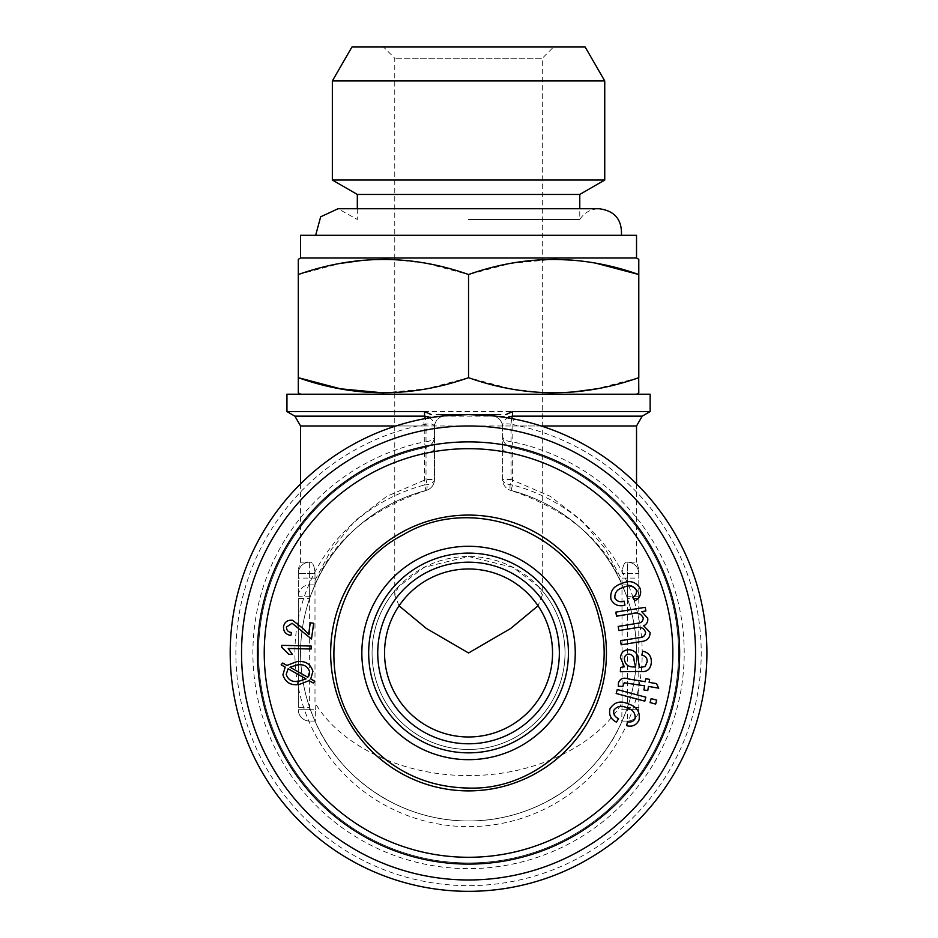 <?xml version="1.0" encoding="UTF-8"?>
<svg xmlns="http://www.w3.org/2000/svg" width="938" height="938" viewBox="0 0 938 938"><rect width="100%" height="100%" fill="white"/><g stroke="black" fill="none" stroke-linecap="round" stroke-linejoin="round"><path stroke-width="0.7" stroke-dasharray="4.69 3.52" d="M399.049 605.819L394.769 595.114L398.345 586.801L424.117 567.349L468.543 556.504L512.969 567.349L538.74 586.801A96.473 96.473 0 0 1 515.138 737.456A96.473 96.473 0 0 1 375.118 677.037A96.473 96.473 0 0 1 538.74 586.801L542.316 595.114L542.316 58.25L394.769 58.25L542.316 58.25L553.666 46.9L383.419 46.9L553.666 46.9M645.754 678.737L649.635 679.382L649.131 682.372L656.412 683.579L658.734 688.152L648.463 686.452L647.771 690.579L643.902 689.934L644.582 685.807L624.251 682.805L622.82 686.44L618.33 686.264L618.388 683.145C619.959 678.596 623.278 677.189 628.343 678.936L645.262 681.727L645.754 678.737M624.345 658.816C624.896 664.256 628.014 666.977 633.725 666.953L635.577 667.047L634.029 660.211C634.076 656.752 632.493 654.724 629.292 654.126C626.244 654.185 624.602 655.744 624.345 658.816M541.214 425.981L511.069 425.981L511.069 479.494L550.301 496.331L581.712 520.461L605.362 548.953L621.976 579.989L621.976 584.609C605.186 541.507 568.217 510.131 511.069 490.48L512.511 484.981L512.711 453.511L511.62 447.473A209.971 209.971 0 0 1 642.729 770.227A209.971 209.971 0 0 1 294.356 770.227A209.971 209.971 0 0 1 425.477 447.473A11.35 11.35 0 0 0 434.493 436.369A11.35 5.581 180 0 1 424.304 441.915L425.477 447.473L424.375 453.511L424.586 484.981A11.35 5.534 180 0 0 434.493 479.494L434.493 427.118A11.35 11.35 0 0 1 444.706 415.827A11.35 11.35 0 0 0 434.493 427.118L434.493 479.494A11.35 11.35 0 0 1 426.016 490.48C368.88 510.131 331.911 541.507 315.109 584.609L310.443 596.228A167.972 167.972 0 0 0 309.646 598.503L298.296 598.503L298.296 596.228A11.35 11.35 0 0 1 309.646 584.878L309.646 598.503C303.619 616.16 300.594 634.323 300.57 652.977C300.594 671.643 303.619 689.805 309.646 707.463L298.296 707.463L298.296 598.503M314.992 584.878L309.646 584.878L314.992 584.878M425.477 447.473A11.35 11.35 0 0 0 434.493 436.369A11.35 11.35 0 0 1 425.477 447.473A209.971 209.971 0 0 0 294.356 770.227A209.971 209.971 0 0 0 642.729 770.227A209.971 209.971 0 0 0 511.62 447.473L512.781 441.915L512.863 424.574C506.25 423.108 502.827 423.953 502.592 427.118L502.592 479.494A11.35 11.35 0 0 0 511.069 490.48A167.972 167.972 0 0 1 606.335 749.063A167.972 167.972 0 0 1 330.762 749.063A167.972 167.972 0 0 1 426.016 490.48A11.35 11.35 0 0 0 434.493 479.494A11.35 11.35 0 0 1 426.016 490.48L424.586 484.981A173.647 173.647 0 0 0 326.107 752.311A173.647 173.647 0 0 0 610.99 752.311A173.647 173.647 0 0 0 512.511 484.981A11.35 5.534 180 0 1 502.592 479.494L511.069 479.494A11.35 2.791 -75.3 0 0 511.069 490.48A167.972 167.972 0 0 1 606.335 749.063A167.972 167.972 0 0 1 330.762 749.063A167.972 167.972 0 0 1 426.016 490.48A11.35 2.791 75.3 0 0 426.016 479.494L426.016 425.981L395.871 425.981M427.599 418.172L423.144 418.993L424.222 424.574A232.671 232.671 0 0 0 274.881 781.94A232.671 232.671 0 0 0 662.205 781.94A232.671 232.671 0 0 0 512.863 424.574L513.942 418.993L511.691 418.571M502.592 427.118A11.35 11.35 0 0 0 492.38 415.827A11.35 11.35 0 0 1 502.592 427.118L502.592 425.981A11.35 9.908 180 0 1 507.481 417.832M509.498 418.184L507.364 417.82M505.289 417.48L501.502 416.929M498.242 416.495L495.698 416.191M493.834 415.98L492.743 415.862M434.493 427.118C434.271 423.953 430.847 423.108 424.222 424.574L424.304 441.915A215.646 215.646 0 0 0 289.654 773.404A215.646 215.646 0 0 0 647.443 773.404A215.646 215.646 0 0 0 512.781 441.915A11.35 5.581 180 0 1 502.592 436.369A11.35 11.35 0 0 0 511.62 447.473A11.35 11.35 0 0 1 502.592 436.369A11.35 11.35 0 0 0 511.62 447.473A11.35 11.35 0 0 1 502.592 436.369M313.28 683.016L309.048 680.625L299.363 684.447C290.862 685.748 285.375 682.524 282.913 674.797L285.199 667.117L281.166 664.854L282.631 663.037L286.887 665.441L296.56 661.712C304.991 660.469 310.443 663.682 312.917 671.374L310.713 678.924L314.746 681.223L313.28 683.016M656.706 700.111L655.65 704.075L650.069 702.574L651.136 698.611L656.706 700.111M468.543 790.886A137.898 137.898 0 0 0 606.44 652.977A137.898 137.898 0 0 0 468.543 515.079A137.898 137.898 0 0 0 330.645 652.977A137.898 137.898 0 0 0 468.543 790.886A137.898 137.898 0 0 1 330.645 652.977A137.898 137.898 0 0 1 468.543 515.079A137.898 137.898 0 0 1 606.44 652.977A137.898 137.898 0 0 1 468.543 790.886M542.316 595.114L538.037 605.819M627.452 721.685C630.84 722.541 633.396 721.545 635.085 718.696C635.612 713.197 632.962 709.632 627.123 708.002C621.718 705.165 617.31 705.892 613.886 710.195C613.159 714.099 614.73 716.913 618.588 718.625L616.5 722.178C610.72 719.212 608.563 714.686 610.052 708.6C614.542 701.87 620.721 700.346 628.577 704.028C636.914 706.666 640.384 712.012 639.001 720.067C636.48 725.18 632.376 727.056 626.701 725.695L627.452 721.685M500.693 414.631L498.301 414.631M497.199 414.631L492.743 414.631M444.342 414.631L439.852 414.631M439.066 414.631L436.428 414.631M538.74 586.801A96.473 96.473 0 0 1 468.543 749.45A96.473 96.473 0 0 1 398.345 586.801A96.473 96.473 0 0 0 468.543 749.45A96.473 96.473 0 0 0 538.74 586.801M315.356 721.076L309.646 721.076L315.356 721.076L315.356 709.726L309.646 709.726L309.646 707.463A167.972 167.972 0 0 0 310.443 709.726L314.992 721.076C336.988 773.827 396.176 821.266 468.543 820.961C540.909 821.266 600.097 773.827 622.093 721.076L626.643 709.726A167.972 167.972 0 0 0 627.44 707.463C633.467 689.805 636.492 671.643 636.527 652.977C636.492 634.323 633.467 616.16 627.44 598.503A167.972 167.972 0 0 0 626.643 596.228L621.976 584.609M636.527 483.891L636.527 562.179L627.44 562.179L636.527 562.179L638.79 568.991M627.44 584.878L627.44 562.179L626.643 562.179C624.087 562.683 622.574 566.47 622.093 573.528C622.562 566.482 624.087 562.694 626.643 562.179L627.44 562.179A11.35 11.35 0 0 1 638.79 573.528C638.79 568.651 638.79 568.651 638.79 573.528L638.79 596.228A11.35 11.35 0 0 0 627.44 584.878L622.093 584.878L627.44 584.878A11.35 11.35 0 0 1 638.79 596.228L638.79 598.503L627.44 598.503L627.44 584.878A11.35 11.35 0 0 1 638.79 596.228L626.643 596.228M315.109 584.609L314.992 573.528C314.523 566.482 312.999 562.694 310.443 562.179L300.57 562.179L310.443 562.179C312.999 562.683 314.511 566.47 314.992 573.528L314.992 702.679C336.988 741.161 396.176 775.773 468.543 775.562C540.909 775.785 600.097 741.161 622.093 702.679L621.976 579.989M315.109 579.989L331.724 548.953L355.373 520.461L386.784 496.331L426.016 479.494L434.493 479.494A11.35 11.35 0 0 1 426.016 490.48M443.885 415.909L443.252 415.98M441.411 416.179L438.89 416.484M435.619 416.918L431.82 417.48M650.14 411.571L286.946 411.571M286.946 394.206L650.14 394.206M638.79 598.503L638.79 709.726A11.35 11.35 0 0 1 627.44 721.076L627.44 573.528L622.093 573.528L638.79 573.528A11.35 11.35 0 0 0 627.44 562.179L627.44 573.528L638.79 573.528A11.35 11.35 0 0 0 627.44 562.179A11.35 11.35 0 0 1 638.79 573.528A11.35 11.35 0 0 0 627.44 562.179A11.35 11.35 0 0 1 638.79 573.528L638.79 709.726A11.35 11.35 0 0 1 627.44 721.076L621.73 721.076L622.093 702.679M314.992 578.078L309.646 578.078L309.646 584.878A11.35 11.35 0 0 0 298.296 596.228L298.296 573.528A11.35 11.35 0 0 1 309.646 562.179A11.35 11.35 0 0 0 298.296 573.528A11.35 11.35 0 0 1 309.646 562.179L309.646 573.528L309.646 562.179L310.443 562.179L309.646 562.179A11.35 11.35 0 0 0 298.296 573.528C298.296 568.651 298.296 568.651 298.296 573.528L298.296 707.463M638.79 392.893L638.79 259.322M640.783 667.364L645.133 666.508L647.161 661.876C647.372 658.148 645.602 655.908 641.873 655.17L642.765 651.16C648.85 652.614 651.687 656.471 651.3 662.72C650.573 669.615 646.669 672.523 639.587 671.444L620.37 671.725L620.604 667.422L624.309 666.789L620.464 657.608C621.073 652.32 624.04 649.694 629.386 649.729C635.085 650.526 638.016 653.88 638.18 659.789L639.517 667.27L640.783 667.364M468.543 394.206L636.527 394.206L468.543 394.206M308.614 634.451L310.279 622.785L313.691 623.266L311.463 638.989L292.105 623.278L286.453 627.053C286.489 630.324 288.212 632.153 291.612 632.529L290.815 635.483C285.738 634.51 283.311 631.532 283.534 626.537C284.66 621.871 287.685 619.795 292.609 620.299L303.689 629.046L308.614 634.451M332.345 180.037L604.74 180.037M332.345 80.949L604.74 80.949M611.013 599.511C609.759 591.526 613.276 586.215 621.554 583.6C629.48 579.907 635.659 581.501 640.091 588.361C641.686 593.836 639.927 597.987 634.827 600.824L632.669 597.354C635.753 595.7 636.961 593.25 636.281 590.002C632.939 585.582 628.577 584.761 623.172 587.516C617.274 589.087 614.519 592.605 614.906 598.092C617.016 601.457 620.077 602.466 624.075 601.106L624.942 605.139C618.693 606.863 614.038 604.987 611.013 599.511M542.316 392.6L510.694 388.801L468.543 377.686L468.543 274.529L510.589 263.426L553.666 259.322M572.93 260.154L596.744 263.426M638.696 377.721L596.638 388.801M572.989 392.049L553.666 392.893M286.196 674.399C288.236 680.156 292.48 682.418 298.929 681.211L306.046 678.913L288.107 668.771L286.196 674.399M616.512 616.196L615.844 612.127L645.25 607.32L645.848 610.978L641.721 611.646L647.712 618.177C648.181 621.683 646.833 624.239 643.679 625.834L650.046 632.435C650.093 637.934 647.197 640.959 641.381 641.498L621.191 644.805L620.522 640.736L639.048 637.711C643.034 637.652 645.215 635.847 645.59 632.282C643.902 628.073 640.689 626.561 635.941 627.745L618.857 630.547L618.189 626.455L637.289 623.324C641.017 623.149 642.999 621.39 643.257 618.025C641.053 613.464 637.219 612.022 631.766 613.71L616.512 616.196M281.787 645.332L311.181 646.048L311.111 649.014L288.212 648.451L292.398 654.443L288.927 654.361L281.74 647.255L281.787 645.332M309.646 721.076A11.35 11.35 0 0 1 298.296 709.726A11.35 11.35 0 0 0 309.646 721.076A11.35 11.35 0 0 1 298.296 709.726L309.646 709.726L309.646 573.528L298.296 573.528L309.646 573.528L309.646 578.078L298.296 578.078M315.356 709.726L314.992 702.679M706.889 652.977A238.346 238.346 0 0 0 513.942 418.993A238.346 238.346 0 0 1 483.762 890.842A238.346 238.346 0 0 1 232.143 683.356A238.346 238.346 0 0 1 423.144 418.993A238.346 238.346 0 0 0 232.143 683.356A238.346 238.346 0 0 0 483.762 890.842A238.346 238.346 0 0 0 706.889 652.977M289.983 667.188L307.852 677.318L309.634 671.749C307.582 666.097 303.384 663.834 297.041 664.972L289.983 667.188M357.319 194.447L579.778 194.447M503.214 736.905A90.798 90.798 0 0 1 378.53 641.053A90.798 90.798 0 0 1 523.885 580.997A90.798 90.798 0 0 1 503.214 736.905M500.611 730.608A83.986 83.986 0 0 1 385.284 641.944A83.986 83.986 0 0 1 519.734 586.391A83.986 83.986 0 0 1 500.611 730.608M298.401 274.494L340.447 263.402M364.096 260.166L383.419 259.322M394.769 259.615L426.391 263.402L468.543 274.529M298.296 259.322L298.296 392.893M636.527 258.009L300.57 258.009M638.79 707.463L627.44 707.463L627.44 709.726L626.643 709.726M511.761 418.583A11.35 2.873 -90 0 0 511.069 425.981L502.592 425.981L502.592 479.494A11.35 11.35 0 0 0 511.069 490.48M434.493 447.977A11.35 5.569 180 0 1 424.375 453.511A204.296 204.296 0 0 0 299.503 767.706A204.296 204.296 0 0 0 637.594 767.706A204.296 204.296 0 0 0 512.711 453.511A11.35 5.569 180 0 1 502.592 447.977M506.684 745.288A99.874 99.874 0 0 1 369.537 639.857A99.874 99.874 0 0 1 529.419 573.798A99.874 99.874 0 0 1 506.684 745.288M352.008 46.9L585.089 46.9M429.604 417.832A11.35 9.908 180 0 1 434.493 425.981L426.016 425.981A11.35 2.873 90 0 0 425.324 418.583M330.645 652.977A137.898 137.898 0 0 0 537.497 772.408A137.898 137.898 0 0 0 537.497 533.558A137.898 137.898 0 0 0 330.645 652.977M468.543 219.48L579.778 219.48L468.543 219.48M468.543 377.686L426.497 388.789L383.419 392.893M644.769 701.155L616.184 693.499L617.251 689.536L645.836 697.204L644.769 701.155M636.527 235.309L300.57 235.309M315.649 235.309L621.437 235.309L315.649 235.309M357.319 208.74L357.319 219.48L338.067 208.74M264.246 652.977A204.296 204.296 0 0 1 468.543 448.681A204.296 204.296 0 0 1 672.839 652.977A204.296 204.296 0 0 1 468.543 857.273A204.296 204.296 0 0 1 264.246 652.977M621.73 709.726L638.79 709.726L627.44 709.726L627.44 721.076A11.35 11.35 0 0 0 638.79 709.726A11.35 11.35 0 0 1 627.44 721.076L621.73 721.076M310.443 596.228L298.296 596.228M300.57 425.981L636.527 425.981M314.992 573.528L309.646 573.528L314.992 573.528M622.093 578.078L638.79 578.078M310.443 709.726L298.296 709.726M294.895 416.155L642.202 416.155M394.769 595.114L394.769 58.25L383.419 46.9M300.57 483.891L300.57 562.179L298.296 568.991M338.02 208.74L599.065 208.74C590.788 208.986 584.351 212.563 579.778 219.48L579.778 208.74"/><path stroke-width="1.41" d="M645.754 678.737L649.635 679.382L649.131 682.372L656.412 683.579L658.734 688.152L648.463 686.452L647.771 690.579L643.902 689.934L644.582 685.807L624.251 682.805L622.82 686.44L618.33 686.264L618.388 683.145C619.959 678.596 623.278 677.189 628.343 678.936L645.262 681.727L645.754 678.737M624.345 658.816C624.896 664.256 628.014 666.977 633.725 666.953L635.577 667.047L634.029 660.211C634.076 656.752 632.493 654.724 629.292 654.126C626.244 654.185 624.602 655.744 624.345 658.816M511.691 418.571L509.498 418.184M507.364 417.82L505.289 417.48M501.502 416.929L498.242 416.495M495.698 416.191L493.834 415.98M492.743 415.862L492.743 414.631L444.342 414.631L444.624 415.839M313.28 683.016L309.048 680.625L299.363 684.447C290.862 685.748 285.375 682.524 282.913 674.797L285.199 667.117L281.166 664.854L282.631 663.037L286.887 665.441L296.56 661.712C304.991 660.469 310.443 663.682 312.917 671.374L310.713 678.924L314.746 681.223L313.28 683.016M656.706 700.111L655.65 704.075L650.069 702.574L651.136 698.611L656.706 700.111M538.037 605.819L510.671 628.495L468.543 652.977L426.427 628.495L399.049 605.819M627.452 721.685C630.84 722.541 633.396 721.545 635.085 718.696C635.612 713.197 632.962 709.632 627.123 708.002C621.718 705.165 617.31 705.892 613.886 710.195C613.159 714.099 614.73 716.913 618.588 718.625L616.5 722.178C610.72 719.212 608.563 714.686 610.052 708.6C614.542 701.87 620.721 700.346 628.577 704.028C636.914 706.666 640.384 712.012 639.001 720.067C636.48 725.18 632.376 727.056 626.701 725.695L627.452 721.685M500.693 414.631L468.543 414.631L444.706 415.827M436.428 414.631L468.543 414.631L492.38 415.827M498.301 414.631L497.199 414.631M439.852 414.631L439.066 414.631M706.889 652.977A238.346 238.346 0 0 1 349.37 859.396A238.346 238.346 0 0 1 349.37 446.57A238.346 238.346 0 0 1 706.889 652.977M443.252 415.98L441.411 416.179M438.89 416.484L435.619 416.918M431.82 417.48L427.599 418.172M505.723 414.631L512.57 411.571L650.14 411.571L650.14 394.206L286.946 394.206L286.946 411.571L424.515 411.571L431.363 414.631M512.57 411.571L512.511 416.155A11.35 2.873 -90 0 0 511.761 418.583M507.481 417.832A11.35 9.908 180 0 1 512.511 416.155L642.202 416.155L650.14 411.571M636.527 258.009L636.527 235.309L300.57 235.309L300.57 258.009L636.527 258.009L638.79 259.322L638.79 274.529C582.193 254.468 525.444 254.468 468.543 274.529C411.946 254.468 355.197 254.468 298.296 274.529L298.401 274.494M300.57 394.206L298.296 392.893L298.296 377.686C354.892 397.747 411.641 397.747 468.543 377.686C525.139 397.747 581.888 397.747 638.79 377.686L638.79 274.529L596.744 263.426M638.696 377.721L638.79 392.893L636.527 394.206M640.783 667.364L645.133 666.508L647.161 661.876C647.372 658.148 645.602 655.908 641.873 655.17L642.765 651.16C648.85 652.614 651.687 656.471 651.3 662.72C650.573 669.615 646.669 672.523 639.587 671.444L620.37 671.725L620.604 667.422L624.309 666.789L620.464 657.608C621.073 652.32 624.04 649.694 629.386 649.729C635.085 650.526 638.016 653.88 638.18 659.789L639.517 667.27L640.783 667.364M308.614 634.451L310.279 622.785L313.691 623.266L311.463 638.989L292.105 623.278L286.453 627.053C286.489 630.324 288.212 632.153 291.612 632.529L290.815 635.483C285.738 634.51 283.311 631.532 283.534 626.537C284.66 621.871 287.685 619.795 292.609 620.299L303.689 629.046L308.614 634.451M604.74 180.037L332.345 180.037L332.345 80.949L604.74 80.949L604.74 180.037L579.778 194.447L357.319 194.447L332.345 180.037M611.013 599.511C609.759 591.526 613.276 586.215 621.554 583.6C629.48 579.907 635.659 581.501 640.091 588.361C641.686 593.836 639.927 597.987 634.827 600.824L632.669 597.354C635.753 595.7 636.961 593.25 636.281 590.002C632.939 585.582 628.577 584.761 623.172 587.516C617.274 589.087 614.519 592.605 614.906 598.092C617.016 601.457 620.077 602.466 624.075 601.106L624.942 605.139C618.693 606.863 614.038 604.987 611.013 599.511M553.666 259.322L572.93 260.154M596.638 388.801L572.989 392.049M553.666 392.893L542.316 392.6M281.787 645.332L311.181 646.048L311.111 649.014L288.212 648.451L292.398 654.443L288.927 654.361L281.74 647.255L281.787 645.332M286.196 674.399C288.236 680.156 292.48 682.418 298.929 681.211L306.046 678.913L288.107 668.771L286.196 674.399M616.512 616.196L615.844 612.127L645.25 607.32L645.848 610.978L641.721 611.646L647.712 618.177C648.181 621.683 646.833 624.239 643.679 625.834L650.046 632.435C650.093 637.934 647.197 640.959 641.381 641.498L621.191 644.805L620.522 640.736L639.048 637.711C643.034 637.652 645.215 635.847 645.59 632.282C643.902 628.073 640.689 626.561 635.941 627.745L618.857 630.547L618.189 626.455L637.289 623.324C641.017 623.149 642.999 621.39 643.257 618.025C641.053 613.464 637.219 612.022 631.766 613.71L616.512 616.196M289.983 667.188L307.852 677.318L309.634 671.749C307.582 666.097 303.384 663.834 297.041 664.972L289.983 667.188M695.539 652.977A226.996 226.996 0 0 1 355.045 849.57A226.996 226.996 0 0 1 355.045 456.396A226.996 226.996 0 0 1 695.539 652.977M330.645 652.977A137.898 137.898 0 0 0 468.543 790.886A137.898 137.898 0 0 0 606.44 652.977A137.898 137.898 0 0 0 468.543 515.079A137.898 137.898 0 0 0 330.645 652.977M340.447 263.402L364.096 260.166M383.419 259.322L394.769 259.615M300.57 258.009L298.296 259.322L298.296 377.686L340.447 388.801L383.419 392.893M503.214 736.905A90.798 90.798 0 0 1 378.53 641.053A90.798 90.798 0 0 1 523.885 580.997A90.798 90.798 0 0 1 503.214 736.905M500.611 730.608A83.986 83.986 0 0 1 385.284 641.944A83.986 83.986 0 0 1 519.734 586.391A83.986 83.986 0 0 1 500.611 730.608M506.684 745.288A99.874 99.874 0 0 1 369.537 639.857A99.874 99.874 0 0 1 529.419 573.798A99.874 99.874 0 0 1 506.684 745.288M604.74 80.949L585.089 46.9L352.008 46.9L332.345 80.949M425.324 418.583A11.35 2.873 90 0 0 424.586 416.155A11.35 9.908 180 0 1 429.604 417.832M286.946 411.571L294.895 416.155L424.586 416.155L424.515 411.571M644.769 701.155L616.184 693.499L617.251 689.536L645.836 697.204L644.769 701.155M338.067 208.74L320.667 216.795L315.649 235.309M468.543 448.681A204.296 204.296 0 0 1 645.473 755.125A204.296 204.296 0 0 1 291.612 755.125A204.296 204.296 0 0 1 468.543 448.681M468.543 441.88A211.109 211.109 0 0 1 651.371 758.537A211.109 211.109 0 0 1 285.715 758.537A211.109 211.109 0 0 1 468.543 441.88M468.543 377.686L468.543 274.529M395.871 425.981L300.57 425.981L300.57 483.891M642.202 416.155L636.527 425.981L541.214 425.981M468.543 546.291A106.686 106.686 0 0 0 363.897 673.754A106.686 106.686 0 0 0 509.287 751.584A106.686 106.686 0 0 0 468.543 546.291M468.543 788.049C553.514 791.074 623.43 700.932 599.359 619.397C581.173 536.337 476.469 491.031 403.481 534.625C327.561 572.895 309.716 685.572 370.088 745.44C397.032 773.205 429.85 787.404 468.543 788.049M636.527 425.981L636.527 483.891M579.778 208.74L579.778 194.447M357.319 208.74L357.319 194.447M621.437 235.309C622.14 219.574 614.695 210.722 599.065 208.74L338.02 208.74M294.895 416.155L300.57 425.981"/></g></svg>
